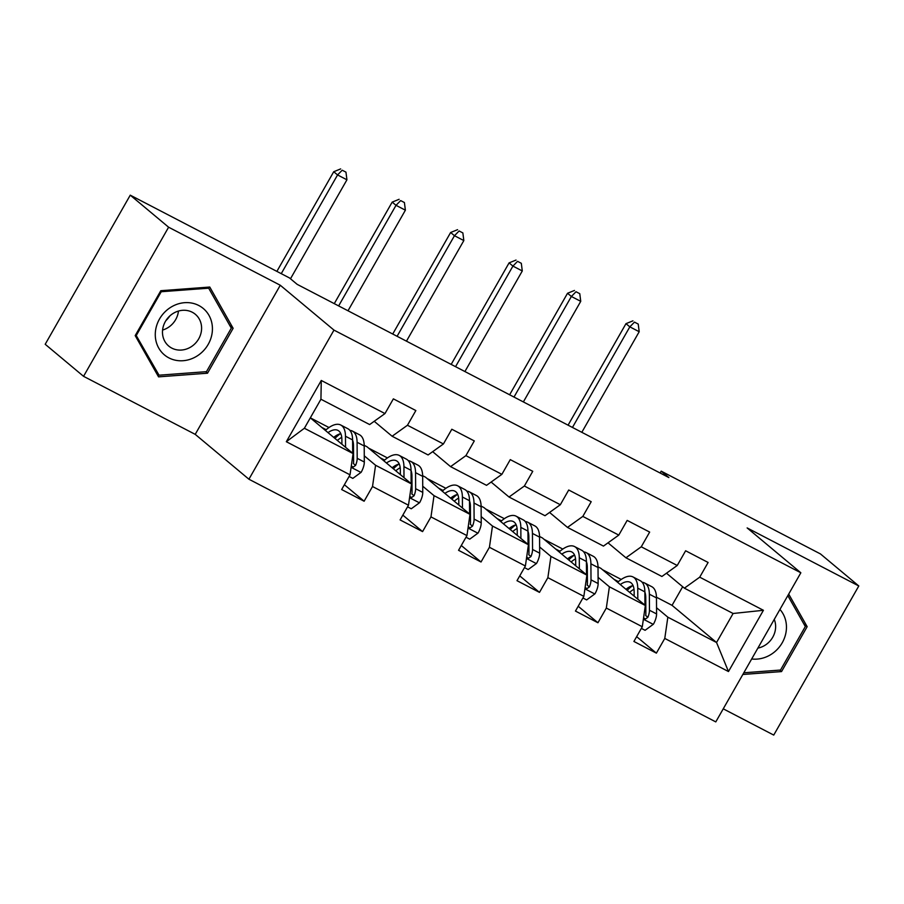 <?xml version="1.0" encoding="UTF-8"?>
<svg xmlns="http://www.w3.org/2000/svg" width="904" height="904" viewBox="0 0 904 904"><rect width="100%" height="100%" fill="white"/><g stroke="black" fill="none" stroke-linecap="round" stroke-linejoin="round"><path stroke-width="1.36" d="M723.245 708.826L773.745 735.088L858.8 585.973L820.448 553.926L661.197 471.153L660.135 473.018M248.916 479.222L715.787 721.9L800.842 572.786L333.971 330.107L248.916 479.222L195.219 434.361L280.274 285.246L168.607 227.209L83.552 376.324L195.219 434.361M83.552 376.324L45.2 344.277L130.255 195.162L168.607 227.209M656.462 597.228L672.056 605.341L716.544 642.507L733.099 613.488L684.384 588.165L699.719 577.17L708.114 562.469L685.627 550.773L677.243 565.486L641.264 546.796L649.66 532.083L627.173 520.399L618.788 535.1L582.82 516.41L591.205 501.697L568.718 490.013L560.333 504.726L524.365 486.024L532.75 471.312L510.274 459.627L501.878 474.34L465.91 455.639L474.295 440.926L451.819 429.242L443.423 443.954L407.455 425.253L415.851 410.552L393.364 398.856L384.98 413.569L321.282 380.46L286.331 441.717L304.377 428.259L353.091 453.582L310.321 417.851M699.719 577.17L763.417 610.29L728.477 671.548L664.779 638.427L656.383 653.14L636.642 636.653M286.331 441.717L350.029 474.826L341.644 489.539L364.12 501.223L372.516 486.51L408.484 505.212L400.099 519.924L422.575 531.608L430.971 516.896L466.939 535.597L458.554 550.31L481.03 561.994L489.426 547.282L525.393 565.983L516.998 580.684L539.485 592.38L547.869 577.667L583.848 596.357L575.452 611.07L597.939 622.754L606.324 608.053L642.292 626.743L633.907 641.456L656.383 653.14M130.255 195.162L289.495 277.946L297.167 284.353L668.87 477.561L661.197 471.153M677.243 565.486L661.909 576.481L625.93 557.791L608.019 542.818M598.007 566.853L600.866 568.333L645.354 605.499L609.386 586.798L598.086 577.362M586.447 567.644L587.317 568.367M625.93 557.791L641.264 546.796M642.292 626.743L645.354 605.499M606.324 608.053L609.386 586.798M618.788 535.1L603.454 546.095L567.486 527.405L549.575 512.444M539.552 536.467L542.411 537.948L586.899 575.113L550.931 556.423L539.631 546.976M527.992 537.258L528.863 537.982M567.486 527.405L582.82 516.41M583.848 596.357L586.899 575.113M547.869 577.667L550.931 556.423M560.333 504.726L544.999 515.721L509.031 497.019L491.121 482.058M481.097 506.082L483.956 507.562L528.444 544.728L492.477 526.038L481.177 516.591M469.538 506.873L470.408 507.596M509.031 497.019L524.365 486.024M525.393 565.983L528.444 544.728M489.426 547.282L492.477 526.038M501.878 474.34L486.544 485.335L450.576 466.633L432.666 451.672M422.654 475.696L425.501 477.176L470.001 514.353L434.022 495.652L422.733 486.216M411.083 476.487L411.953 477.21M450.576 466.633L465.91 455.639M466.939 535.597L470.001 514.353M430.971 516.896L434.022 495.652M443.423 443.954L428.101 454.949L392.121 436.248L374.211 421.287M364.199 445.31L367.047 446.802L411.546 483.968L375.578 465.266L364.278 455.831M352.639 446.101L353.509 446.836M392.121 436.248L407.455 425.253M408.484 505.212L411.546 483.968M372.516 486.51L375.578 465.266M384.98 413.569L369.646 424.564L320.931 399.24L321.282 380.46M350.029 474.826L353.091 453.582M858.8 585.973L747.145 527.925L800.842 572.786M280.274 285.246L333.971 330.107M320.931 399.24L304.377 428.259M684.384 588.165L666.474 573.204M672.056 605.341L682.667 586.73M644.902 598.019L645.772 598.753M656.541 607.748L667.841 617.183L716.544 642.507L728.477 671.548M310.332 417.84L328.988 427.536M368.708 448.181L387.443 457.921M427.163 478.566L445.898 488.307M485.617 508.952L504.353 518.693M544.061 539.338L562.796 549.067M602.516 569.712L621.251 579.453M733.099 613.488L763.417 610.29M664.779 638.427L667.841 617.183M364.12 501.223L344.379 484.736M321.756 427.411L326.174 429.705M336.819 435.242L337.791 435.739M380.211 457.797L384.629 460.091M395.274 465.616L396.246 466.125M422.575 531.608L402.834 515.122M438.666 488.171L443.084 490.465M453.729 496.002L454.689 496.511M481.03 561.994L461.289 545.496M497.121 518.557L501.528 520.851M512.172 526.388L513.144 526.896M539.485 592.38L519.743 575.882M555.576 548.943L559.983 551.237M570.627 556.774L571.599 557.271M597.939 622.754L578.198 606.268M614.019 579.328L618.438 581.622M629.082 587.159L630.054 587.656M158.55 376.855L207.513 373.205L233.13 328.299L209.773 287.043L160.81 290.704L135.193 335.61L158.55 376.855M742.839 674.474L781.542 671.582L807.159 626.675L788.695 594.064M229.808 325.519L233.13 328.299M205.739 371.713L207.513 373.205M803.848 623.907L807.159 626.675M779.768 670.101L781.542 671.582M349.102 476.453L352.831 478.385L361.171 472.272A12.34 5.198 -62.5 0 0 364.312 462.012L364.21 445.977A35.618 14.995 -62.5 0 0 359.498 434.767L352.379 431.072A35.618 14.995 -62.5 0 0 349.893 430.361M345.554 447.277L345.475 436.236A35.618 14.995 -62.5 0 0 340.763 425.027A35.618 14.995 -62.5 0 0 325.361 430.417M341.915 444.237L341.881 439.706A29.561 12.453 -62.5 0 0 337.972 430.406A29.561 12.453 -62.5 0 0 327.994 432.62M351.294 466.046L353.227 467.052L355.588 465.39A12.34 5.198 -62.5 0 0 357.193 458.317L357.091 442.271A35.618 14.995 -62.5 0 0 352.379 431.072M340.345 433.762A35.618 14.995 -62.5 0 0 334.932 438.406M337.35 440.429A29.561 12.453 117.5 0 1 341.746 437.344M352.594 440.124A29.561 12.453 117.5 0 1 353.498 445.74L353.6 461.774A6.283 2.644 117.5 0 1 353.385 463.549L355.588 465.39M340.763 425.027L347.882 428.733A35.618 14.995 117.5 0 1 352.594 439.932L352.684 453.243M340.797 433.649A29.561 12.453 -62.5 0 0 333.7 437.389M352.696 456.317A12.34 5.198 117.5 0 1 352.221 459.605M290.489 278.771L346.933 179.806L337.565 174.935L333.723 171.737L276.884 271.381M281.257 273.652L337.565 174.935L342.209 170.201L345.961 172.144L342.209 170.201M340.672 168.912L333.723 171.737M346.933 179.806L345.961 172.144M169.884 315.88A29.097 26.284 -50.1 0 1 165.805 320.762M197.479 355.758A30.261 27.335 129.9 0 0 208.971 315.338A30.261 27.335 129.9 0 0 170.234 307.631A30.261 27.335 129.9 0 0 158.731 348.051A30.261 27.335 129.9 0 0 197.479 355.758M191.365 346.65A20.724 18.713 129.9 0 0 195.32 314.276A20.724 18.713 129.9 0 0 172.709 313.711A20.724 18.713 129.9 0 0 168.754 346.085A20.724 18.713 129.9 0 0 191.365 346.65M162.584 330.05A20.724 18.713 129.9 0 0 168.325 327.406A20.724 18.713 129.9 0 0 178.45 311.066M136.414 335.237L161.228 291.732L208.677 288.184L231.3 328.152L206.474 371.657L159.036 375.205L135.736 334.672M160.55 291.167L161.228 291.732M207.513 287.212L208.677 288.184M156.335 372.945L159.036 375.205M787.825 595.6L805.328 626.54L780.514 670.045L743.8 672.791M751.676 658.971A30.261 27.335 129.9 0 0 782.242 642.744A30.261 27.335 129.9 0 0 779.937 609.432M757.868 648.111A20.724 18.713 129.9 0 0 774.253 619.398M407.557 506.839L411.286 508.771L419.625 502.658A12.34 5.198 -62.5 0 0 422.767 492.397L422.665 476.363A35.618 14.995 -62.5 0 0 417.953 465.153L410.834 461.458A35.618 14.995 -62.5 0 0 408.348 460.735M403.998 477.662L403.93 466.622A35.618 14.995 -62.5 0 0 399.218 455.413A35.618 14.995 -62.5 0 0 383.816 460.803M400.37 474.623L400.336 470.091A29.561 12.453 -62.5 0 0 396.427 460.791A29.561 12.453 -62.5 0 0 386.449 463.006M409.749 496.432L411.682 497.437L414.043 495.776A12.34 5.198 -62.5 0 0 415.648 488.702L415.546 472.656A35.618 14.995 -62.5 0 0 410.834 461.458M398.8 464.136A35.618 14.995 -62.5 0 0 393.376 468.792M395.794 470.814A29.561 12.453 117.5 0 1 400.189 467.718M411.049 470.509A29.561 12.453 117.5 0 1 411.953 476.125L412.054 492.16A6.283 2.644 117.5 0 1 411.828 493.934L414.043 495.776M399.218 455.413L406.337 459.119A35.618 14.995 117.5 0 1 411.049 470.317L411.139 483.617M399.252 464.034A29.561 12.453 -62.5 0 0 392.155 467.763M411.15 486.702A12.34 5.198 117.5 0 1 410.676 489.991M348.006 310.773L405.387 210.191L396.02 205.321L392.178 202.123L334.277 303.631M338.638 305.902L396.02 205.321L400.664 200.586L404.404 202.53L400.664 200.586M399.127 199.298L392.178 202.123M405.387 210.191L404.404 202.53M466.012 537.225L469.73 539.157L478.08 533.044A12.34 5.198 -62.5 0 0 481.222 522.783L481.12 506.737A35.618 14.995 -62.5 0 0 476.397 495.539L469.278 491.832A35.618 14.995 -62.5 0 0 466.792 491.121M462.452 508.048L462.385 497.008A35.618 14.995 -62.5 0 0 457.661 485.798A35.618 14.995 -62.5 0 0 442.259 491.177M458.814 505.008L458.791 500.466A29.561 12.453 -62.5 0 0 454.87 491.166A29.561 12.453 -62.5 0 0 444.904 493.392M468.204 526.817L470.125 527.823L472.498 526.162A12.34 5.198 -62.5 0 0 474.103 519.077L474.001 503.042A35.618 14.995 -62.5 0 0 469.278 491.832M457.243 494.522A35.618 14.995 -62.5 0 0 451.83 499.177M454.249 501.2A29.561 12.453 117.5 0 1 458.644 498.104M469.504 500.895A29.561 12.453 117.5 0 1 470.408 506.511L470.509 522.546A6.283 2.644 117.5 0 1 470.283 524.32L472.498 526.162M457.661 485.798L464.78 489.505A35.618 14.995 117.5 0 1 469.504 500.703L469.583 514.003M457.706 494.42A29.561 12.453 -62.5 0 0 450.61 498.149M469.605 517.088A12.34 5.198 117.5 0 1 469.131 520.376M406.461 341.158L463.831 240.577L454.463 235.707L450.633 232.497L392.731 334.017M397.093 336.288L454.463 235.707L459.119 230.972L462.859 232.916L459.119 230.972M457.582 229.684L450.633 232.497M463.831 240.577L462.859 232.916M524.467 567.599L528.185 569.543L536.535 563.429A12.34 5.198 -62.5 0 0 539.677 553.169L539.564 537.123A35.618 14.995 -62.5 0 0 534.852 525.925L527.733 522.218A35.618 14.995 -62.5 0 0 525.247 521.506M520.907 538.434L520.828 527.382A35.618 14.995 -62.5 0 0 516.116 516.184A35.618 14.995 -62.5 0 0 500.714 521.563M517.269 535.394L517.235 530.851A29.561 12.453 -62.5 0 0 513.325 521.551A29.561 12.453 -62.5 0 0 503.358 523.766M526.659 557.192L528.58 558.209L530.942 556.548A12.34 5.198 -62.5 0 0 532.558 549.462L532.445 533.428A35.618 14.995 -62.5 0 0 527.733 522.218M515.698 524.908A35.618 14.995 -62.5 0 0 510.285 529.563M512.704 531.575A29.561 12.453 117.5 0 1 517.099 528.49M527.959 531.281A29.561 12.453 117.5 0 1 528.851 536.886L528.964 552.932A6.283 2.644 117.5 0 1 528.738 554.706L530.942 556.548M516.116 516.184L523.235 519.879A35.618 14.995 117.5 0 1 527.947 531.089L528.038 544.389M516.161 524.806A29.561 12.453 -62.5 0 0 509.065 528.535M528.06 547.474A12.34 5.198 117.5 0 1 527.586 550.751M464.916 371.544L522.286 270.963L512.918 266.092L509.088 262.883L451.175 364.402M455.548 366.674L512.918 266.092L517.563 261.346L521.314 263.301L517.563 261.346M516.037 260.07L509.088 262.883M522.286 270.963L521.314 263.301M582.922 597.985L586.639 599.917L594.979 593.815A12.34 5.198 -62.5 0 0 598.132 583.543L598.019 567.509A35.618 14.995 -62.5 0 0 593.306 556.31L586.188 552.604A35.618 14.995 -62.5 0 0 583.701 551.892M579.362 568.819L579.283 557.768A35.618 14.995 -62.5 0 0 574.571 546.57A35.618 14.995 -62.5 0 0 559.169 551.948M575.724 565.78L575.69 561.237A29.561 12.453 -62.5 0 0 571.78 551.937A29.561 12.453 -62.5 0 0 561.813 554.152M585.114 587.577L587.035 588.583L589.397 586.933A12.34 5.198 -62.5 0 0 591.013 579.848L590.9 563.813A35.618 14.995 -62.5 0 0 586.188 552.604M574.153 555.293A35.618 14.995 -62.5 0 0 568.74 559.938M571.158 561.96A29.561 12.453 117.5 0 1 575.554 558.875M586.402 561.666A29.561 12.453 117.5 0 1 587.306 567.271L587.419 583.317A6.283 2.644 117.5 0 1 587.193 585.08L589.397 586.933M574.571 546.57L581.69 550.265A35.618 14.995 117.5 0 1 586.402 561.474L586.493 574.774M574.616 555.192A29.561 12.453 -62.5 0 0 567.509 558.921M586.504 577.859A12.34 5.198 117.5 0 1 586.041 581.136M523.371 401.93L580.741 301.337L571.373 296.478L567.531 293.269L509.63 394.788M514.003 397.059L571.373 296.478L576.017 291.732L579.769 293.687L576.017 291.732M574.481 290.455L567.531 293.269M580.741 301.337L579.769 293.687M641.365 628.37L645.094 630.303L653.434 624.189A12.34 5.198 -62.5 0 0 656.575 613.929L656.473 597.894A35.618 14.995 -62.5 0 0 651.761 586.685L644.642 582.99A35.618 14.995 -62.5 0 0 642.156 582.278M637.806 599.194L637.738 588.154A35.618 14.995 -62.5 0 0 633.026 576.955A35.618 14.995 -62.5 0 0 617.624 582.334M634.179 596.165L634.145 591.623A29.561 12.453 -62.5 0 0 630.235 582.323A29.561 12.453 -62.5 0 0 620.257 584.538M643.558 617.963L645.49 618.969L647.852 617.308A12.34 5.198 -62.5 0 0 649.456 610.234L649.354 594.188A35.618 14.995 -62.5 0 0 644.642 582.99M632.608 585.679A35.618 14.995 -62.5 0 0 627.195 590.323M629.613 592.346A29.561 12.453 117.5 0 1 634.009 589.261M644.857 592.041A29.561 12.453 117.5 0 1 645.761 597.657L645.863 613.703A6.283 2.644 117.5 0 1 645.648 615.466L647.852 617.308M633.026 576.955L640.145 580.65A35.618 14.995 117.5 0 1 644.857 591.86L644.947 605.16M633.06 585.566A29.561 12.453 -62.5 0 0 625.963 589.306M644.959 608.245A12.34 5.198 117.5 0 1 644.484 611.522M581.814 432.315L639.196 331.723L629.828 326.852L625.986 323.655L568.085 425.174M572.458 427.445L629.828 326.852L634.472 322.118L638.224 324.061L634.472 322.118M632.936 320.841L625.986 323.655M639.196 331.723L638.224 324.061M351.114 467.311L360.967 472.43M357.091 442.271L364.21 445.977M345.475 436.236L352.594 439.932M357.193 458.317L364.312 462.012M409.568 497.697L419.422 502.816M415.546 472.656L422.665 476.363M403.93 466.622L411.049 470.317M415.648 488.702L422.767 492.397M468.023 528.072L477.866 533.19M474.001 503.042L481.12 506.737M462.385 497.008L469.504 500.703M474.103 519.077L481.222 522.783M526.478 558.457L536.321 563.576M532.445 533.428L539.564 537.123M520.828 527.382L527.947 531.089M532.558 549.462L539.677 553.169M584.922 588.843L594.775 593.962M590.9 563.813L598.019 567.509M579.283 557.768L586.402 561.474M591.013 579.848L598.132 583.543M643.377 619.229L653.23 624.348M649.354 594.188L656.473 597.894M637.738 588.154L644.857 591.86M649.456 610.234L656.575 613.929"/></g></svg>
